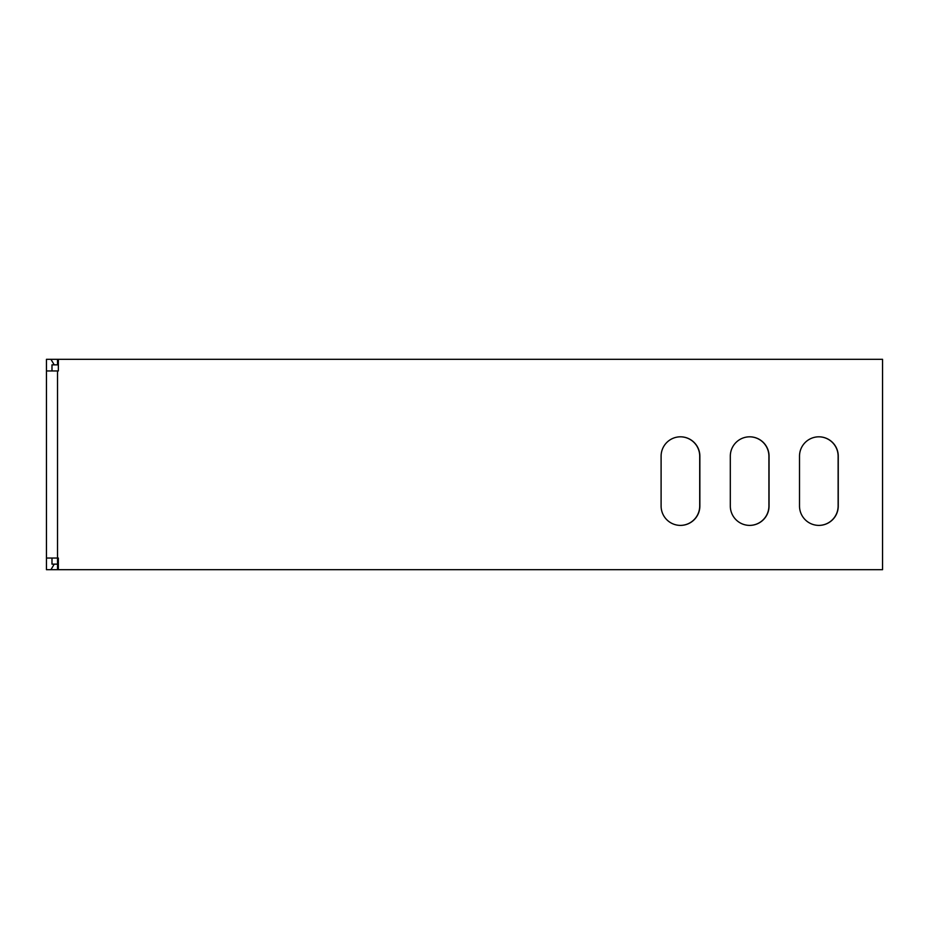 <?xml version="1.0" encoding="UTF-8"?>
<svg xmlns="http://www.w3.org/2000/svg" width="929" height="929" viewBox="0 0 929 929"><rect width="100%" height="100%" fill="white"/><g stroke="black" fill="none" stroke-linecap="round" stroke-linejoin="round"><path stroke-width="1.39" d="M58.353 564.147L57.517 564.147L57.517 370.95L58.353 370.95L58.353 359.314L882.55 359.314L882.55 569.686L58.353 569.686L58.353 558.05L46.45 558.05L46.45 569.686L58.353 569.686M799.509 506.026A19.381 19.381 0 0 0 818.879 525.396A19.381 19.381 0 0 0 838.26 506.026L838.26 456.197A19.381 19.381 0 0 0 818.879 436.816A19.381 19.381 0 0 0 799.509 456.197L799.509 506.026M699.862 456.197A19.381 19.381 0 0 0 680.481 436.816A19.381 19.381 0 0 0 661.1 456.197L661.1 506.026A19.381 19.381 0 0 0 680.481 525.396A19.381 19.381 0 0 0 699.862 506.026L699.862 456.197M769.061 456.197A19.381 19.381 0 0 0 749.68 436.816A19.381 19.381 0 0 0 730.31 456.197L730.31 506.026A19.381 19.381 0 0 0 749.68 525.396A19.381 19.381 0 0 0 769.061 506.026L769.061 456.197M57.517 370.95L46.45 370.95L46.45 558.05M51.989 370.95L51.989 364.853L54.23 364.853L50.944 359.314L46.45 359.314L46.45 370.95M58.353 359.314L50.944 359.314M50.944 569.686L54.23 564.147L51.989 564.147L51.989 558.05M54.23 364.853L57.517 364.853L57.517 359.314M58.353 364.853L57.517 364.853M57.517 569.686L57.517 564.147L54.23 564.147M749.61 436.816A19.381 19.381 0 0 1 768.91 456.197L768.91 506.026A19.381 19.381 0 0 1 749.61 525.396M680.411 436.816A19.381 19.381 0 0 1 699.711 456.197L699.711 506.026A19.381 19.381 0 0 1 680.411 525.396M818.809 436.816A19.381 19.381 0 0 1 838.121 456.197L838.121 506.026A19.381 19.381 0 0 1 818.809 525.396"/></g></svg>
